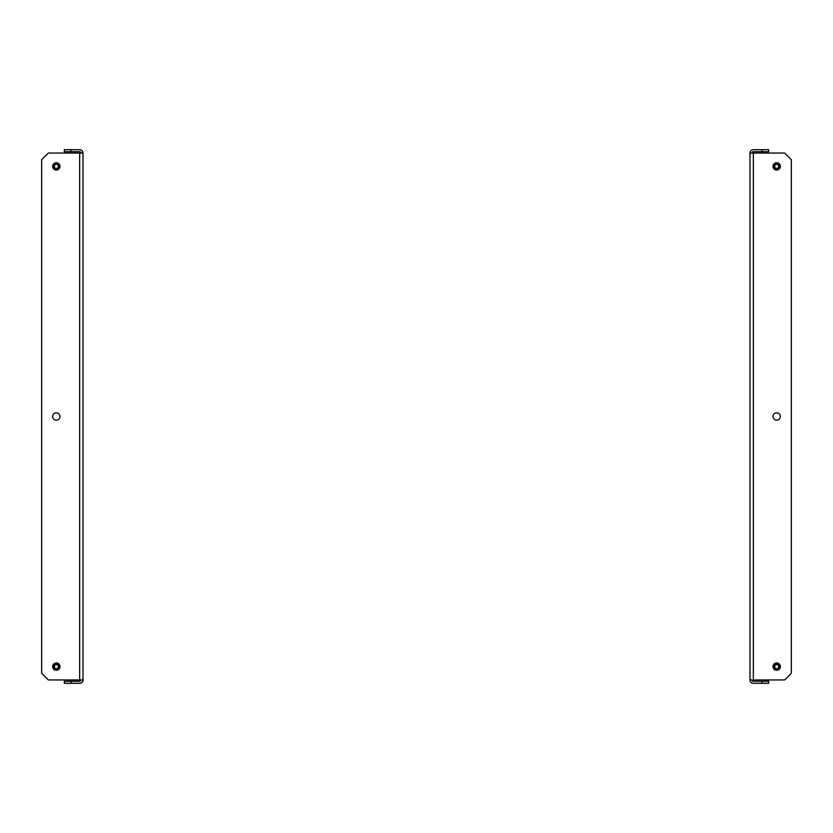 <?xml version="1.0" encoding="UTF-8"?>
<svg xmlns="http://www.w3.org/2000/svg" width="833" height="833" viewBox="0 0 833 833"><rect width="100%" height="100%" fill="white"/><g stroke="black" fill="none" stroke-linecap="round" stroke-linejoin="round"><path stroke-width="1.25" d="M52.656 416.5A3.665 3.665 0 0 1 56.321 412.835A3.665 3.665 0 0 1 59.997 416.5A3.665 3.665 0 0 1 56.321 420.165A3.665 3.665 0 0 1 52.656 416.5M59.997 166.381A3.665 3.665 0 0 0 56.321 162.706A3.665 3.665 0 0 0 52.656 166.381A3.665 3.665 0 0 0 56.321 170.047A3.665 3.665 0 0 0 59.997 166.381M52.656 666.619A3.665 3.665 0 0 1 56.321 662.953A3.665 3.665 0 0 1 59.997 666.619A3.665 3.665 0 0 1 56.321 670.294A3.665 3.665 0 0 1 52.656 666.619M83.008 153.043L83.008 679.957L48.324 679.957L41.65 673.293L41.65 159.707L48.324 153.043L83.008 153.043A3.332 3.332 0 0 0 79.666 149.701L71.003 149.701L71.003 151.7L64.328 151.7L64.328 149.701L71.003 149.701M71.003 681.3L71.003 683.299L64.328 683.299L64.328 681.3L79.666 681.3A1.333 1.333 0 0 0 80.999 679.957M71.003 683.299L79.666 683.299A3.332 3.332 0 0 0 83.008 679.957M80.999 153.043A1.333 1.333 0 0 0 79.666 151.7L71.003 151.7M57.748 665.213A1.999 1.999 0 0 0 54.916 665.203A1.999 1.999 0 0 0 54.905 668.035A1.999 1.999 0 0 0 57.737 668.045A1.999 1.999 0 0 0 57.748 665.213M54.197 668.732A2.999 2.999 0 0 1 54.207 664.495A2.999 2.999 0 0 1 58.456 664.505A2.999 2.999 0 0 1 58.435 668.753A2.999 2.999 0 0 1 54.197 668.732M57.748 167.787A1.999 1.999 0 0 0 57.737 164.955A1.999 1.999 0 0 0 54.905 164.965A1.999 1.999 0 0 0 54.916 167.797A1.999 1.999 0 0 0 57.748 167.787M54.197 164.268A2.999 2.999 0 0 1 58.435 164.247A2.999 2.999 0 0 1 58.456 168.495A2.999 2.999 0 0 1 54.207 168.505A2.999 2.999 0 0 1 54.197 164.268M780.344 416.5A3.665 3.665 0 0 0 776.679 412.835A3.665 3.665 0 0 0 773.003 416.5A3.665 3.665 0 0 0 776.679 420.165A3.665 3.665 0 0 0 780.344 416.5M773.003 166.381A3.665 3.665 0 0 1 776.679 162.706A3.665 3.665 0 0 1 780.344 166.381A3.665 3.665 0 0 1 776.679 170.047A3.665 3.665 0 0 1 773.003 166.381M780.344 666.619A3.665 3.665 0 0 0 776.679 662.953A3.665 3.665 0 0 0 773.003 666.619A3.665 3.665 0 0 0 776.679 670.294A3.665 3.665 0 0 0 780.344 666.619M749.992 679.957L749.992 153.043L784.676 153.043L791.35 159.707L791.35 673.293L784.676 679.957L749.992 679.957A3.332 3.332 0 0 0 753.334 683.299L761.997 683.299L761.997 681.3L768.672 681.3L768.672 683.299L761.997 683.299M752.001 679.957A1.333 1.333 0 0 0 753.334 681.3L761.997 681.3M761.997 151.7L761.997 149.701L768.672 149.701L768.672 151.7L753.334 151.7A1.333 1.333 0 0 0 752.001 153.043M761.997 149.701L753.334 149.701A3.332 3.332 0 0 0 749.992 153.043M775.252 665.213A1.999 1.999 0 0 0 775.263 668.045A1.999 1.999 0 0 0 778.095 668.035A1.999 1.999 0 0 0 778.084 665.203A1.999 1.999 0 0 0 775.252 665.213M778.803 668.732A2.999 2.999 0 0 1 774.565 668.753A2.999 2.999 0 0 1 774.544 664.505A2.999 2.999 0 0 1 778.793 664.495A2.999 2.999 0 0 1 778.803 668.732M775.252 167.787A1.999 1.999 0 0 0 778.084 167.797A1.999 1.999 0 0 0 778.095 164.965A1.999 1.999 0 0 0 775.263 164.955A1.999 1.999 0 0 0 775.252 167.787M778.803 164.268A2.999 2.999 0 0 1 778.793 168.505A2.999 2.999 0 0 1 774.544 168.495A2.999 2.999 0 0 1 774.565 164.247A2.999 2.999 0 0 1 778.803 164.268M79.666 153.043L79.666 679.957M753.334 153.043L753.334 679.957"/></g></svg>
